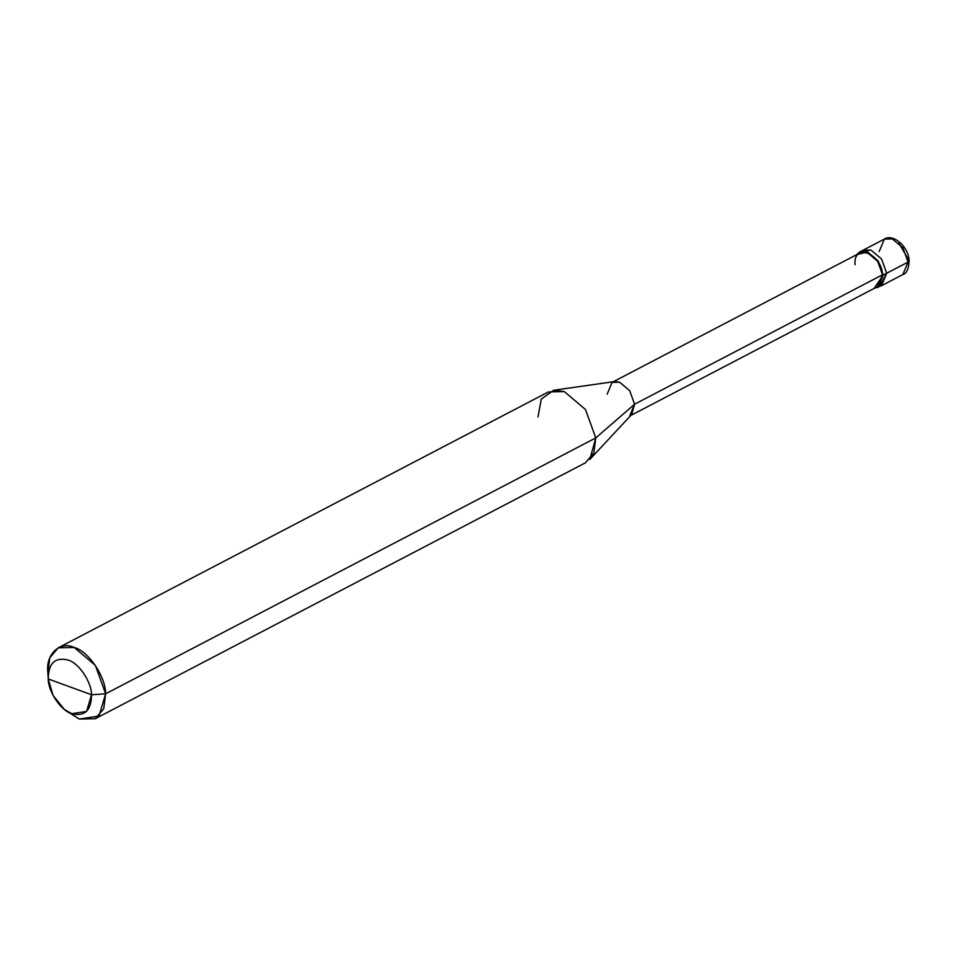 <?xml version="1.0" encoding="UTF-8"?>
<svg xmlns="http://www.w3.org/2000/svg" width="957" height="957" viewBox="0 0 957 957"><rect width="100%" height="100%" fill="white"/><g stroke="black" fill="none" stroke-linecap="round" stroke-linejoin="round"><path stroke-width="1.44" d="M878.071 287.483L883.251 275.03L878.119 260.83L867.532 251.87L859.565 252.038L856.539 254.741L867.532 251.87L878.119 260.83L883.251 275.03L886.696 273.235L883.251 275.03L874.124 288.416L881.517 285.688L886.696 273.235L881.564 259.036L870.978 250.064L861.396 251.356L870.978 250.064L881.564 259.036L886.696 273.235L881.517 285.688L902.87 274.539L908.049 262.086L902.87 274.539C906.542 273.678 908.648 269.084 909.15 260.747C908.624 246.439 892.761 233.281 884.364 239.094L892.331 238.927L902.918 247.887L908.049 262.086L909.15 260.747L908.049 262.086L886.696 273.235L879.686 286.37L886.696 273.235L881.564 259.036L870.978 250.064L863.011 250.244L870.978 250.064L881.564 259.036L886.696 273.235L908.049 262.086L902.918 247.887L892.331 238.927L884.364 239.094L879.172 251.547M909.15 260.747L898.898 243.15M91.537 694.77C91.322 710.453 84.742 716.769 71.811 713.707C61.188 710.991 48.221 691.875 48.233 678.956L91.537 694.77C91.561 681.839 78.594 662.722 67.959 660.007C55.028 656.957 48.448 663.261 48.233 678.956L48.161 677.7L48.233 678.956C48.448 663.261 55.028 656.957 67.959 660.007C78.594 662.722 91.561 681.839 91.537 694.77L48.233 678.956L53.078 695.44L64.478 709.532L71.811 713.707L86.561 711.434L91.537 694.77L105.641 693.801L95.377 665.402L74.203 647.47L58.269 647.817L49.812 657.794L47.898 672.723C45.338 654.54 59.812 640.652 74.203 647.47C88.379 651.083 105.665 676.563 105.641 693.801L91.537 694.77M613.246 381.759L860.032 252.923L867.604 252.756L877.653 261.285L882.533 274.767C881.708 253.126 852.783 242.552 855.103 264.754M629.67 416.044L634.587 404.213L595.768 437.923L585.493 409.536L564.331 391.592L553.672 390.253L614.597 381.568L619.658 382.202L629.706 390.719L634.587 404.213L882.533 274.767L634.587 404.213L629.706 390.719L619.658 382.202L612.085 382.369L607.157 394.2M553.672 390.253L541.267 399.081L538.025 416.845M58.269 647.817L548.385 391.939L564.331 391.592L585.493 409.536L595.768 437.923L105.641 693.801L595.768 437.923L634.587 404.213L631.752 414.441L589.799 459.468L595.768 437.923L593.854 452.864L585.397 462.829L95.281 718.707L103.727 708.73L105.641 693.801L99.002 716.027L79.335 719.054L64.478 709.532M47.85 671.898L48.233 678.956M882.533 274.767L877.605 286.598L630.83 415.434M66.87 711.23L79.335 719.054L95.281 718.707M884.364 239.094L859.565 252.038"/></g></svg>
